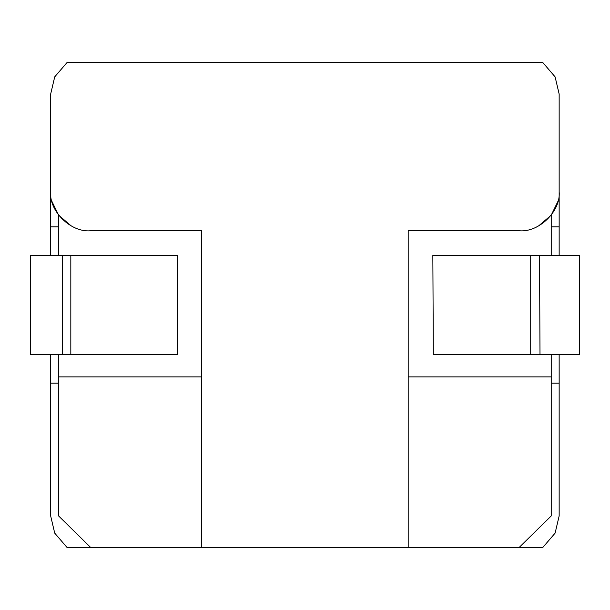 <?xml version="1.0" encoding="UTF-8"?>
<svg xmlns="http://www.w3.org/2000/svg" width="610" height="610" viewBox="0 0 610 610"><rect width="100%" height="100%" fill="white"/><g stroke="black" fill="none" stroke-linecap="round" stroke-linejoin="round"><path stroke-width="0.91" d="M58.613 226.874L50.668 226.874L50.668 94.054L54.717 76.875L67.199 62.342L542.625 62.342L555.108 76.875L559.157 94.054L559.157 191.715C560.933 211.045 539.087 232.524 519.43 230.778L408.197 230.778L408.197 547.658L518.957 547.658L551.211 515.946L551.211 376.881L408.197 376.881M46.985 354.608L58.613 354.608L58.613 376.881L201.628 376.881M58.613 376.881L58.613 515.946L90.867 547.658L201.628 547.658L201.628 230.778L90.394 230.778C70.745 232.524 48.899 211.045 50.668 191.715M90.867 547.658L67.199 547.658L54.717 533.125L50.668 515.946L50.668 383.126L58.613 383.126M551.211 383.126L559.157 383.126L559.157 515.946L555.108 533.125L542.625 547.658L518.957 547.658M408.197 547.658L201.628 547.658M538.615 225.921L551.211 215.155L551.211 255.422L554.932 255.422M551.211 354.639L551.211 376.881M557.921 201.391L551.211 215.155M559.157 191.715L559.157 226.874L551.211 226.874M559.157 383.126L559.157 354.646M559.157 255.422L559.157 226.874M50.668 226.874L50.668 255.392M50.668 354.608L50.668 383.126M58.613 255.392L58.613 215.155L71.218 225.921M58.613 215.155L51.911 201.391M546.88 255.422L539.53 255.422L540.003 354.646L579.492 354.639L579.492 255.422L546.88 255.422L571.456 255.422M530.7 255.422L530.708 354.646L433.321 354.646L432.848 255.422L539.53 255.422M540.003 354.646L530.708 354.646M177.365 354.608L177.403 255.392L70.821 255.392L70.821 354.608L177.365 354.608M62.761 354.608L30.5 354.608L30.5 255.392L70.821 255.392M62.281 255.392L62.281 354.608L70.821 354.608M579.5 255.422L579.492 302.255M579.492 354.639L579.492 307.745"/></g></svg>
